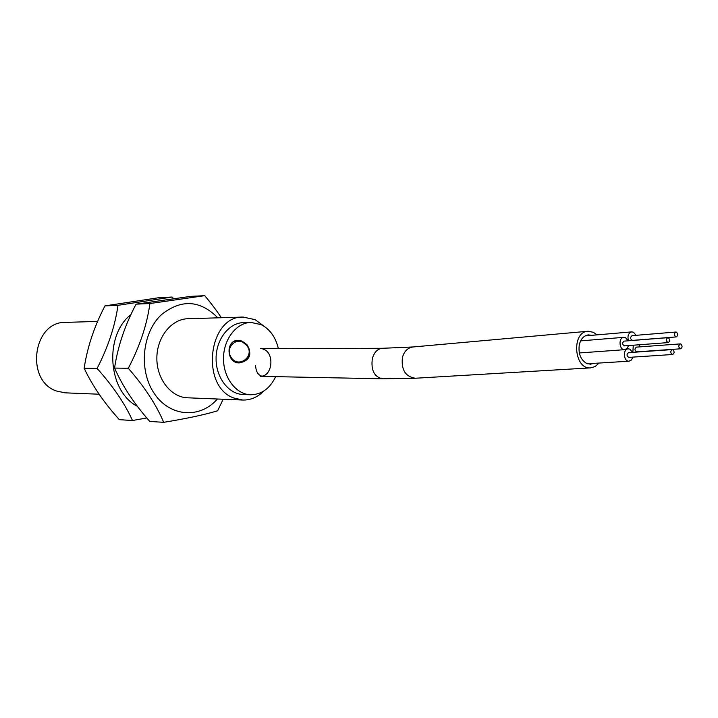 <?xml version="1.0" encoding="UTF-8"?>
<svg xmlns="http://www.w3.org/2000/svg" width="718" height="718" viewBox="0 0 718 718"><rect width="100%" height="100%" fill="white"/><g stroke="black" fill="none" stroke-linecap="round" stroke-linejoin="round"><path stroke-width="1.08" d="M246.427 345.143C255.689 355.473 239.282 368.675 231.645 358.111C223.531 347.413 238.376 334.552 246.427 345.143L241.481 341.167L237.9 340.503L233.817 341.562M236.034 362.249L239.103 362.743C250.618 361.728 251.964 350.231 246.642 344.855C243.788 341.84 240.889 340.386 237.945 340.503M241.903 341.023L246.992 344.676C252.431 354.45 249.945 360.517 239.534 362.886C226.466 363.873 225.138 339.865 238.25 340.368L241.903 341.023M237.299 340.422L237.82 340.503M278.369 348.598C275.622 337.146 269.905 329.167 261.226 324.653L251.004 322.418C236.446 322.606 223.504 339.237 223.495 358.453C223.298 377.659 236.06 394.433 250.618 394.774C261.576 394.586 269.932 388.546 275.676 376.645M263.174 376.394C258.561 375.855 256.03 372.256 255.581 365.588M262.743 348.966L264.062 349.451C274.339 353.516 272.553 374.993 261.819 376.214M251.004 322.418L243.528 322.606C228.997 322.795 216.082 339.327 216.073 358.408C215.876 377.497 228.62 394.164 243.151 394.505L250.618 394.774M263.874 390.987C257.699 397.189 250.654 400.204 242.738 400.034L233.664 397.96C200.008 386.113 208.543 315.606 243.178 317.078L255.159 319.672L264.215 326.34M97.666 321.422L65.482 322.382C32.92 321.278 24.995 380.881 56.569 391.05L65.114 392.836L99.156 394.218M676.491 332.165L675.826 332.03C673.789 333.816 673.915 335.441 676.203 336.921C678.061 335.71 678.16 334.13 676.491 332.165M676.203 336.921L632.441 340.386C630.18 338.968 630.054 337.388 632.073 335.656L675.826 332.03M672.901 349.729L672.263 349.594C670.199 351.362 670.307 352.996 672.595 354.504C674.48 353.301 674.588 351.703 672.901 349.729M672.595 354.504L628.833 357.385C626.572 355.931 626.464 354.351 628.519 352.637L672.263 349.594M680.888 344.048L680.242 343.904C678.205 345.672 678.313 347.297 680.583 348.795C682.45 347.593 682.549 346.004 680.888 344.048M680.583 348.795L636.758 351.847C634.515 350.411 634.407 348.84 636.426 347.126L680.242 343.904M668.467 337.81L667.812 337.666C665.748 339.452 665.864 341.095 668.171 342.585C670.056 341.373 670.154 339.785 668.467 337.81M668.171 342.585L624.48 345.879C622.201 344.443 622.084 342.854 624.13 341.122L667.812 337.666M636.058 335.333L633.482 332.237L631.759 331.878C628.358 333.017 627.254 335.979 628.474 340.781M632.531 352.358L629.91 349.19L628.241 348.849C622.632 348.894 623.484 361.791 629.058 361.181L631.436 359.996L632.863 357.115M633.303 345.214L632.845 352.341M640.402 346.839L639.182 344.766M628.151 340.808L625.549 337.675L623.825 337.325C618.198 337.433 619.149 350.339 624.741 349.675L627.119 348.472L628.528 345.573M593.562 363.407L590.501 364.214L586.588 363.416C580.53 359.655 578.107 353.4 579.327 344.658C580.853 338.797 583.878 335.548 588.401 334.902L591.641 335.333M596.945 334.884L593.364 332.29L588.06 331.249C571.169 331.644 573.879 369.689 590.681 367.876L595.195 366.512L599.009 363.066M188.089 318.72C171.566 318.909 156.856 337.074 156.856 358.094C156.632 379.113 171.153 397.44 187.667 397.799M217.859 317.832C200.134 300.043 181.394 298.921 161.64 314.484C142.272 332.21 138.457 369.743 153.84 392.854C168.945 416.243 198.159 419.132 215.885 400.653L217.428 399.002M204.738 295.672L190.656 296.372L136.079 304.154C124.932 325.263 117.761 346.57 114.566 368.074C122.482 386.069 134.221 403.857 149.793 421.439L163.695 422.328C156.344 404.862 144.542 386.84 128.298 368.28C139.786 346.363 146.993 324.778 149.918 303.534L204.738 295.672C211.541 303.813 217.069 311.163 221.332 317.724M223.172 399.235L217.635 410.786C204.504 414.753 186.527 418.594 163.695 422.328M136.079 304.154L149.918 303.534M114.566 368.074L128.298 368.28M131.035 314.457C103.796 335.611 107.853 391.498 137.497 406.388M172.185 297.028L158.884 297.692L104.936 305.904C94.255 326.493 87.327 347.261 84.159 368.226C92.29 385.566 104.029 402.726 119.376 419.68L132.498 420.515C124.896 403.669 113.103 386.311 97.101 368.424C108.095 347.081 115.051 326.044 117.985 305.321L172.185 297.028L173.514 298.589M146.795 417.939L132.498 420.515M104.936 305.904L117.985 305.321M84.159 368.226L97.101 368.424M588.06 331.249L413.083 346.965C407.797 347.7 404.252 351.192 402.421 357.438C401.138 369.752 405.419 376.681 415.273 378.242L590.681 367.876M413.083 346.965L382.604 348.284C377.695 348.652 374.275 352.053 372.355 358.488C370.829 370.048 374.159 376.815 382.353 378.79L415.273 378.242M237.846 362.734L239.103 362.743M236.644 340.52L237.541 340.511M243.178 317.078L187.748 318.729M242.738 400.034L187.335 397.79M585.152 335.898L631.759 331.878M587.486 363.784L629.058 361.181M626.572 348.966L628.241 348.849M579.318 352.96L624.741 349.675M580.638 340.879L623.825 337.325M260.239 376.34L382.353 378.79M260.481 348.652L382.604 348.284"/></g></svg>
